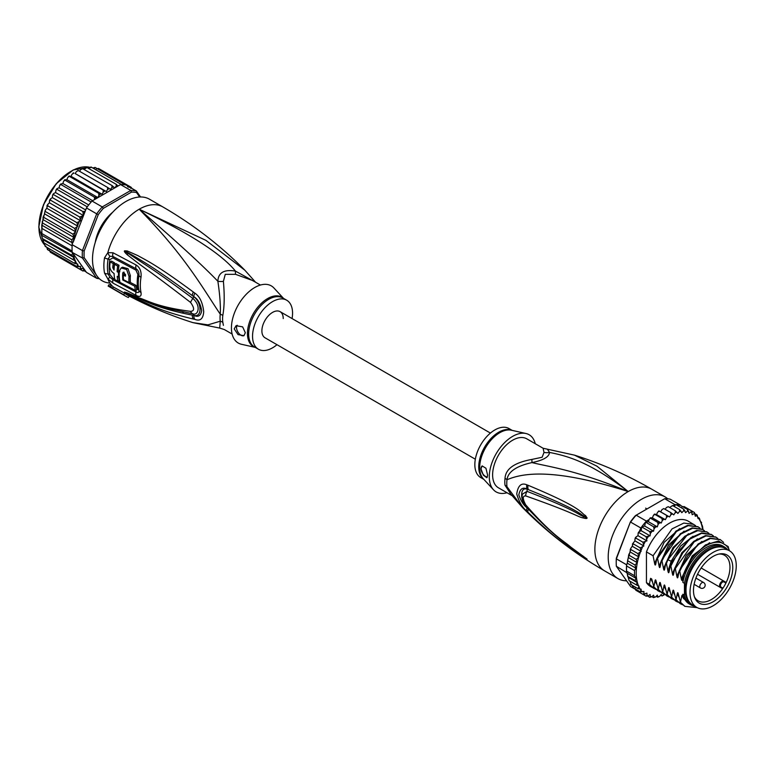<?xml version="1.0" encoding="UTF-8"?>
<svg xmlns="http://www.w3.org/2000/svg" width="775" height="775" viewBox="0 0 775 775"><rect width="100%" height="100%" fill="white"/><g stroke="black" fill="none" stroke-linecap="round" stroke-linejoin="round"><path stroke-width="1.16" d="M736.25 565.74A32.695 18.871 120 0 0 729.478 550.773A32.695 18.871 120 0 0 705.221 558.562A32.695 18.871 120 0 0 690.099 590.056A32.695 18.871 120 0 0 690.012 592.429A32.695 18.871 120 0 0 696.783 607.397A32.695 18.871 120 0 0 721.041 599.598A32.695 18.871 120 0 0 736.163 568.114A32.695 18.871 120 0 0 736.25 565.74M696.783 607.397L692.782 605.091A32.695 18.871 -60 0 1 686.011 590.124A32.695 18.871 -60 0 1 686.098 587.741A32.695 18.871 -60 0 1 701.22 556.256A32.695 18.871 -60 0 1 725.477 548.458L729.478 550.773M727.018 587.101A27.784 16.043 120 0 0 728.18 584.97A27.784 16.043 120 0 0 720.14 553.844A27.784 16.043 120 0 0 699.244 571.059A27.784 16.043 120 0 0 698.081 573.19A27.784 16.043 120 0 0 694.778 597.767A27.784 16.043 120 0 0 727.018 587.101M721.06 587.111L722.939 588.196A26.331 15.2 120 0 0 724.518 585.658A26.331 15.2 120 0 0 725.613 583.643A26.331 15.2 120 0 0 725.923 583.023L724.044 581.938A2.984 1.724 120 0 0 721.128 583.546A2.984 1.724 120 0 0 720.934 587.024A2.984 1.724 120 0 0 721.06 587.111A0.63 0.513 119.8 0 1 720.304 587.392L697.548 574.265L722.145 588.458L722.939 588.196A26.331 15.2 -60 0 1 698.188 600.857A26.331 15.2 -60 0 1 694.4 596.721M719.045 554.038A26.331 15.2 -60 0 1 724.518 555.258A26.331 15.2 -60 0 1 725.923 583.023L725.758 582.199L723.918 581.134A3.613 2.083 120 0 0 720.382 583.091A3.613 2.083 120 0 0 720.149 587.295L720.149 587.295A3.613 2.083 120 0 0 720.304 587.392M505.029 478.33A12.574 6.093 6.9 0 1 506.995 479.744A28.704 16.575 120 0 0 506.772 483.716A28.704 16.575 120 0 0 506.995 486.748L510.173 493.375L522.563 507.577L506.995 486.748A12.574 8.263 -8.1 0 0 505.029 485.228A28.297 16.333 -60 0 1 504.806 482.244A28.297 16.333 -60 0 1 504.806 481.905A28.297 16.333 -60 0 1 505.029 478.33C505.581 468.856 514.513 462.559 531.834 459.439L542.122 457.25L544.011 452.406L543.101 448.25L574.459 455.138C601.313 463.624 627.091 474.978 651.794 489.219A47.159 27.222 120 0 0 628.215 491.553L596.944 466.182L574.459 455.138M511.839 495.535L498.48 487.824A28.297 16.333 120 0 1 492.619 474.872A28.297 16.333 -60 0 1 512.633 440.219A28.297 16.333 -60 0 1 526.777 438.824L543.101 448.25M626.578 580.804A47.159 27.222 -60 0 1 617.975 578.596A47.159 27.222 -60 0 1 608.21 557.012A47.159 27.222 120 0 1 628.796 509.553A47.159 27.222 120 0 1 665.134 496.92A47.159 27.222 120 0 1 667.73 498.79M522.563 507.577C546.821 532.144 574.178 553.253 604.645 570.894A47.159 27.222 -60 0 1 594.871 549.31A47.159 27.222 120 0 1 628.215 491.553C575.302 469.805 548.816 466.782 531.941 462.588C516.324 466.046 508.012 471.772 506.995 479.744C522.05 473.38 552.081 467.286 628.215 491.553C589.32 461.687 567.426 456.049 549.543 452.426L547.692 449.684M528.056 485.276C585.28 509.088 580.446 513.195 585.522 515.549L587.053 517.981C587.14 518.678 585.793 518.649 583.003 517.884C577.801 516.983 575.457 513.389 525.721 495.923C522.486 495.767 522.486 498.751 525.721 504.864C552.759 535.864 563.299 540.475 570.865 547.16L587.053 559.104L576.61 552.711C569.528 547.111 559.763 543.042 528.056 512.294L526.826 511.035C522.457 507.673 519.095 501.997 516.741 493.995C517.971 485.586 521.333 482.525 526.826 484.811L528.056 485.276A6.287 4.689 112.9 0 0 528.376 489.635C583.633 511.897 580.029 514.862 584.98 516.547L586.84 517.913L583.459 516.45C578.402 514.842 577.307 510.725 527.048 491.369L522.495 494.072C521.42 497.317 522.631 501.357 526.099 506.182L526.099 506.182C538.683 520.655 552.449 533.52 567.397 544.767L583.372 556.431A6.287 2.761 125.4 0 0 583.439 556.479L575.873 551.238C568.869 545.232 558.765 540.892 528.385 509.156L527.174 507.925C523.755 505.484 520.965 501.134 518.814 494.876C520.015 488.763 522.805 486.855 527.174 489.132L528.376 489.635L527.223 489.228C519.647 486.245 519.909 501.638 527.223 507.838L528.385 509.156A6.287 3.1 -44.8 0 0 528.056 512.294M526.826 484.811A6.287 4.718 112.9 0 0 527.174 489.132L527.048 491.369A6.287 4.97 -68 0 0 525.721 495.923M585.522 515.549A6.287 3.584 132.8 0 0 584.98 516.547L586.82 517.865A6.287 1.162 176.7 0 1 587.072 517.816M587.053 517.981L583.459 516.45A6.287 4.011 -71.8 0 0 583.003 517.884M525.721 504.864A6.287 3.022 139.7 0 0 526.099 506.182M582.984 555.995A6.287 2.761 125.4 0 0 583.372 556.431L584.408 557.177M587.053 559.104A6.287 5.609 147.2 0 1 586.84 558.949L584.243 557.051M587.072 559.143A6.287 6.2 -159.7 0 1 586.82 558.94L584.96 557.69A6.287 4.495 -59.7 0 0 585.512 558.407M526.826 511.035A6.287 3.1 -44.5 0 1 527.174 507.925L527.048 506.724M544.011 452.406A12.574 11.635 3.4 0 0 549.543 452.426C549.126 456.93 543.256 460.321 531.941 462.588A12.574 1.405 78.6 0 0 531.834 459.439M511.374 494.944L505.029 485.228M525.954 433.506L511.326 430.202A28.481 16.44 120 0 0 500.108 432.518A28.481 16.44 120 0 0 499.827 432.673A28.481 16.44 120 0 0 481.972 455.468A28.481 16.44 120 0 0 483.29 478.756L493.472 489.771A33.005 19.055 120 0 1 491.941 462.782A33.005 19.055 120 0 1 512.633 436.373A33.005 19.055 -60 0 1 525.954 433.506A33.005 19.055 -60 0 1 535.273 443.726M493.472 489.771A33.005 19.055 120 0 0 506.986 492.735M480.955 468.778L482.166 465.949L485.944 468.245L487.62 475.191L486.865 477.758L483.358 475.191L480.955 468.778M512.178 430.396L508.991 428.556A28.297 16.333 -60 0 0 494.847 429.951A28.297 16.333 120 0 0 476.363 454.886A28.297 16.333 120 0 0 480.703 477.555L483.881 479.396M482.263 465.901A6.287 3.633 -120 0 0 481.062 468.71A6.287 3.633 -120 0 0 487.388 477.012M686.02 589.601A31.436 18.154 -60 0 1 686.011 589.097A31.436 18.154 -60 0 1 708.243 550.589L708.243 550.589A31.436 18.154 -60 0 1 708.679 550.347M694.836 606.273A33.48 19.327 -60 0 1 690.835 604.868A33.48 19.327 -60 0 1 684.461 595.113L682.901 594.212A33.48 19.327 -60 0 0 689.275 603.967L690.835 604.868M724.315 546.879A33.48 19.327 -60 0 0 707.575 548.535A33.48 19.327 -60 0 0 684.461 583.333L682.901 582.432A33.48 19.327 -60 0 1 706.015 547.644A33.48 19.327 -60 0 1 722.755 545.978L724.315 546.879A33.48 19.327 -60 0 1 727.531 549.64M729.139 550.57L728.171 546.569L718.599 540.989L705.531 544.873L692.588 557.128L683.569 574.362L682.358 579.768M729.139 549.64A35.834 20.692 120 0 0 706.015 545.716A35.834 20.692 120 0 0 683.569 574.362M665.386 519.696L656.493 514.561L657.675 512.178L659.312 511.113L669.561 516.964L666.432 515.268L666.568 517.312L665.386 519.696L661.995 518.504L662.257 520.587L661.278 523.009L657.675 522.34L658.072 524.423L657.316 526.855L653.538 526.709L654.081 528.763L653.558 531.156L649.653 531.534L650.361 533.539L650.08 535.854L646.108 536.726L646.931 540.863L642.94 542.209L643.831 545.988L640.208 547.886L641.099 551.383L637.97 553.66L638.862 556.973L636.256 559.424L637.118 562.602L635.103 565.091L635.82 568.114L634.512 570.555L634.512 575.718L635.955 578.286L635.103 580.514L637.263 582.567L636.256 584.834L639.055 586.142L637.97 588.622L641.187 589.232L640.208 591.809L643.928 591.441L643.87 593.301L642.94 594.338L646.931 593.137L646.97 595.287L646.108 596.169L648.2 595.82L650.08 594.502L650.361 596.488L649.653 597.263L651.727 596.76L653.558 595.181L654.081 596.963L653.538 597.612L655.553 596.953L657.316 595.152L657.675 597.196L659.632 596.421L661.278 594.415L661.995 596.043L664.417 594.367M636.256 584.834L629.145 580.727L626.51 571.097A48.408 27.948 -60 0 1 626.442 568.559A48.408 27.948 -60 0 1 626.51 565.934L634.512 570.555M626.587 564.762A48.408 27.948 120 0 0 626.51 565.934L626.936 563.89L626.587 564.762L616.367 558.862L616.348 558.165L630.414 521.914A47.159 27.222 -60 0 1 635.49 515.588L664.708 498.722A48.408 27.948 -60 0 1 670.268 499.216L680.489 505.126A48.408 27.948 120 0 0 679.694 504.951A48.408 27.948 120 0 0 675.81 504.603A48.408 27.948 120 0 0 674.938 504.632L672.971 505.755M635.113 589.155L630.627 586.559L616.367 566.273A48.408 27.948 -60 0 1 616.212 562.66A48.408 27.948 -60 0 1 616.367 558.862L630.414 521.914M616.212 562.66L616.212 561.633A47.159 27.222 -60 0 1 616.348 558.165M640.847 528.007L630.627 522.108A48.408 27.948 -60 0 1 636.188 515.191L646.408 521.091A48.408 27.948 120 0 0 645.536 522.088A48.408 27.948 120 0 0 641.652 526.913A48.408 27.948 120 0 0 640.847 528.007L639.307 531.563M664.708 498.722L674.938 504.632M616.367 566.273L627.062 572.851M626.51 565.934L626.51 571.097A48.408 27.948 120 0 0 626.587 572.183M680.837 505.61L680.489 505.126M703.032 529.703L702.499 526.215L700.474 521.633L701.094 521.992M652.017 517.855L650.738 517.778M650.264 517.855L649.101 519.541L646.408 521.091M649.101 519.541L648.423 521.72L645.536 522.088L653.538 526.709M657.316 526.855L648.423 521.72M653.558 531.156L644.664 526.022L641.652 526.913L649.653 531.534M645.536 522.088L644.664 526.022M650.08 535.854L641.187 530.72L639.511 531.476M641.652 526.913L641.187 530.72M638.988 532.619L638.077 533.529L638.988 532.619L646.108 536.726M646.931 540.863L638.038 535.728L636.149 536.862L635.82 538.102L636.149 536.862M638.077 533.529L638.038 535.728M638.048 535.244L637.806 535.864M635.82 538.102L634.938 539.177L635.82 538.102L642.94 542.209M634.938 539.177L634.938 540.853L632.381 544.137L633.097 543.779L640.208 547.886M643.831 545.988L634.938 540.853M641.099 551.383L632.206 546.249L633.097 543.779M632.206 546.249L630.714 548.438L630.153 550.085L630.86 549.553L630.714 548.438M638.862 556.973L629.968 551.839L630.86 549.553L637.97 553.66M629.968 551.839L629.145 555.317L636.256 559.424M637.118 562.602L628.283 557.496L629.145 555.317M635.82 568.114L627.266 563.173L628.283 557.496M627.982 560.984L635.103 565.091M627.266 563.173L627.827 559.25M626.51 571.097L634.512 575.718M702.576 529.422A47.159 27.222 120 0 0 700.474 521.633L699.379 518.204L698.023 518.523L697.142 515.026L695.301 516.266L694.41 512.498L694.08 513.68L692.201 514.726L691.242 510.667L690.922 512.033L689.053 513.35L687.696 509.572L687.396 511.103L685.565 512.682L683.812 509.223L683.569 510.899L681.816 512.711L679.675 509.63L679.501 511.442L677.844 513.447L675.354 510.793L675.257 512.701L673.746 514.871L670.917 512.682L670.927 514.678L669.561 516.964M682.029 506.898L684.131 506.559L694.487 512.546M695.233 513.922L697.142 515.026L696.706 515.888A47.159 27.222 120 0 1 698.023 517.438M698.023 517.429L699.379 518.204L698.837 518.591A47.159 27.222 120 0 1 700.261 521.188M663.865 595.152A47.159 27.222 120 0 1 662.257 595.713L660.6 595.239M659.632 596.421A47.159 27.222 120 0 1 658.072 596.702L657.675 597.196L656.163 596.333M655.553 596.953A47.159 27.222 120 0 1 654.081 596.963L653.538 597.612L651.862 596.643M649.905 597.36L647.667 596.111M646.185 596.208L638.978 592.052M660.668 511.829L662.034 509.543L663.797 508.574L670.917 512.682M658.953 510.928L658.43 511.267L659.312 511.113M659.322 511.161L666.432 515.268M656.493 514.561L654.972 514.145M652.511 517.574L653.364 515.452L654.885 514.397L661.995 518.504M661.278 523.009L652.385 517.874M654.546 514.096L653.984 514.552L654.885 514.397M650.554 518.233L657.675 522.34M669.629 507.489L672.564 505.523L672.167 506.017L672.564 505.523L679.675 509.63M665.134 509.34L666.374 507.567L668.244 506.685L675.354 510.793M632.904 587.557L633.495 586.791L633.097 587.702L632.255 585.328M630.618 584.311L631.354 584.059L630.86 584.515L630.143 581.308M655.853 589.358L650.7 586.597A37.723 21.777 -60 0 1 646.447 582.645L646.447 551.907A37.723 21.777 -60 0 1 688.423 521.255L695.601 525.653M630.86 584.515L637.97 588.622M637.263 582.567L628.38 577.433M627.459 575.002L627.721 576.426L635.103 580.514M635.955 578.286L627.295 573.287M642.94 594.338L635.82 590.23L634.987 588.167M633.097 587.702L640.208 591.809M674.066 506.395L675.81 504.603L683.812 509.223M678.377 506.085L679.694 504.951L687.696 509.572M646.447 582.645L649.382 584.34L650.603 578.344L651.746 579.012L653.829 586.908L655.059 580.795L655.95 580.475M656.648 584.147L655.059 580.795C655.388 579.371 655.757 579.584 656.173 581.434L658.275 589.475L659.506 583.362L660.397 583.033M661.094 586.714L659.506 583.362C659.835 581.938 660.203 582.151 660.62 584.001L662.722 592.032L663.952 585.929L664.843 585.6M665.541 589.281L663.952 585.929C664.282 584.505 664.65 584.718 665.066 586.568L667.168 594.599L668.399 588.496L669.29 588.177M669.988 591.848L668.399 588.496C668.728 587.072 669.096 587.285 669.513 589.136L671.605 597.167L672.845 591.063L673.737 590.734M674.434 594.415L672.845 591.063C673.175 589.639 673.543 589.852 673.95 591.703L676.052 599.734L677.292 593.631L678.173 593.301M678.871 596.982L677.292 593.631C677.621 592.207 677.989 592.42 678.396 594.27L680.498 602.301L681.738 596.198L682.62 595.868M693.141 605.876L681.738 596.198C682.058 594.774 682.436 594.987 682.843 596.837L682.901 594.212M684.461 583.333L684.461 595.113M682.901 582.432L682.901 576.571M682.407 579.487C682.068 580.921 681.7 580.708 681.303 578.847L679.762 571.146L687.764 555.878L698.769 544.244L710.481 538.489L720.44 539.749L723.579 542.364M720.149 539.584L709.91 538.16L698.139 543.972L679.2 570.817L679.762 571.146M679.2 570.817L677.912 577.201M677.96 576.929C677.621 578.353 677.253 578.14 676.856 576.28L675.316 568.579L694.255 541.735L706.025 535.922L715.993 537.182L717.834 538.489M715.712 537.017L705.482 535.593L693.799 541.318L682.746 553.001L674.754 568.249L675.316 568.579M674.754 568.249L673.465 574.633M673.514 574.362C673.175 575.786 672.807 575.573 672.409 573.713L670.869 566.012L678.861 550.754L689.924 539.08L701.607 533.345L711.557 534.614L713.387 535.922M711.266 534.45L701.637 532.909L690.593 537.85L671.77 562.011L670.307 565.682L670.869 566.012M670.307 565.682L669.019 572.066M669.067 571.795C668.728 573.219 668.36 573.006 667.963 571.156L666.423 563.444L667.885 559.773L686.708 535.612L697.762 530.672L707.11 532.047L708.941 533.355M706.829 531.892L696.589 530.458L684.868 536.213L673.804 547.935L665.861 563.115L666.423 563.444M665.861 563.115L664.572 569.509M664.621 569.228C664.282 570.652 663.913 570.439 663.516 568.588L661.976 560.877L669.929 545.687L680.993 533.975L692.714 528.211L702.663 529.48L704.494 530.788M702.373 529.315L692.123 527.891L680.392 533.675L661.414 560.548L661.976 560.877M661.414 560.548L660.126 566.942M660.174 566.661C659.835 568.085 659.467 567.872 659.07 566.021L657.529 558.31L676.507 531.437L688.239 525.653L698.217 526.913L700.048 528.221M697.926 526.748L687.706 525.324L675.936 531.117L656.967 557.981L657.529 558.31M656.967 557.981L655.689 564.374M655.737 564.093C655.388 565.518 655.02 565.304 654.623 563.454L653.083 555.743L672.051 528.879L683.821 523.077L693.77 524.346M646.447 551.907L653.083 555.743M679.937 601.981L684.664 606.205M671.043 596.847L675.771 601.071M682.901 597.176L683.55 598.552L692.404 605.614M675.49 599.414L680.208 603.628M697.258 607.648L684.945 606.37L680.498 602.301M678.086 602.194L676.052 601.235L671.605 597.167M682.533 604.762L680.498 603.803L676.052 599.734M673.64 599.627L671.605 598.668L667.168 594.599M666.597 594.28L671.324 598.503M669.193 597.06L667.159 596.101L662.722 592.032M662.15 591.712L666.878 595.936M664.747 594.493L662.712 593.534L658.275 589.475M657.704 589.145L662.441 593.369M653.257 586.578L657.985 590.802M660.3 591.926L658.266 590.967L653.829 586.908M653.819 588.399L649.382 584.34M681.303 578.847L692.259 555.84L709.638 542.723M676.856 576.28L686.369 555.191L701.879 541.425M672.409 573.713L681.923 552.623L697.432 538.857M667.963 571.156L671.218 561.081L680.76 545.929L692.986 536.29M663.516 568.588L673.029 547.489L688.539 533.723M659.07 566.021L668.583 544.922L684.092 531.156M652.201 581.579L650.671 578.392M654.623 563.454L664.136 542.355L679.646 528.589M723.482 547.557A32.54 18.784 120 0 0 708.243 549.698A32.54 18.784 120 0 0 687.27 577.452A32.54 18.784 120 0 0 691.009 603.812M686.03 589.194A30.496 17.602 -60 0 1 686.02 588.7M265.011 337.784A15.093 8.709 -60 0 1 261.892 330.877A15.093 8.709 -60 0 1 268.479 315.696A15.093 8.709 -60 0 1 280.104 311.657A15.093 8.709 120 0 0 268.479 315.696A15.093 8.709 120 0 0 261.892 330.877A15.093 8.709 120 0 0 265.011 337.784L475.337 459.217M283.224 318.564A15.093 8.709 120 0 0 280.104 311.657L490.42 433.08M100.459 229.72L99.733 229.293M103.501 222.764L104.237 223.181M104.102 223.384L102.213 224.672M100.76 227.191L100.576 229.507M43.642 242.691L72.986 259.635L73.848 257.455L42.78 239.514L43.39 242.546M73.848 257.455L71.823 255.304L42.238 238.468L41.918 236.733L42.78 239.514M96.41 275.096L84.184 257.707L82.431 258.007A48.408 27.948 -60 0 1 82.276 254.394A48.408 27.948 -60 0 1 82.431 250.596L72.211 244.697L71.823 239.882L73.848 237.392L72.986 234.224L75.582 231.764L44.466 213.793L41.763 225.138L41.918 236.733M72.211 244.697A48.408 27.948 120 0 0 72.123 245.859A48.408 27.948 120 0 0 72.056 248.484A48.408 27.948 120 0 0 72.123 251.032L41.898 233.575L41.763 235.338L72.308 252.447L86.471 272.393L96.691 278.302L98.251 277.712L97.573 276.743M140.566 196.976L136.332 190.96L126.112 185.051A48.408 27.948 120 0 0 125.308 184.876A48.408 27.948 120 0 0 121.423 184.528A48.408 27.948 120 0 0 120.551 184.557L92.022 201.025A48.408 27.948 120 0 0 91.15 202.013A48.408 27.948 120 0 0 87.265 206.838A48.408 27.948 120 0 0 86.471 207.942L96.691 213.842L82.431 250.596L84.184 250.926L98.251 214.675L96.691 213.842A48.408 27.948 -60 0 1 102.252 206.925L103.337 208.349L131.469 192.113L130.772 190.456A48.408 27.948 -60 0 1 136.332 190.96L136.545 192.568L139.665 196.995M84.184 257.707A47.159 27.222 -60 0 1 84.184 250.926M99.413 278.738A48.408 27.948 -60 0 1 96.691 278.302L82.431 258.007L72.308 252.447M131.469 192.113A47.159 27.222 -60 0 1 136.545 192.568M92.022 201.025L102.252 206.925L130.772 190.456L120.551 184.557M98.251 214.675A47.159 27.222 -60 0 1 103.337 208.349M72.123 251.032A48.408 27.948 120 0 0 72.211 252.108M112.637 212.292A32.066 18.513 120 0 0 95.238 242.439M86.471 207.942L73.354 241.742A47.159 27.222 -60 0 1 75.378 232.122M72.308 243.679L73.354 241.742M85.163 270.543L82.906 270.998M53.475 254.016L82.828 270.959L83.622 270.049L83.497 268.198L79.66 269.128L80.552 268.063L80.552 266.387L76.938 266.6L77.82 264.13L74.7 263.423L75.378 261.02A47.159 27.222 -60 0 1 73.354 253.735M127.575 186.804L127.972 185.458L128.95 187.405M94.628 199.524L94.395 197.131L97.941 197.586L98.88 195.455L98.716 193.295L102.077 194.254L103.191 192.181L103.162 190.059L106.291 191.502L107.551 189.517L107.638 187.472L110.496 189.391L111.891 187.54L112.075 185.583L114.632 187.957L116.134 186.252L116.405 184.431L117.945 186.058M77.82 226.184L46.703 208.213L45.212 210.393L45.357 211.517L74.7 228.451L77.82 226.184L76.938 222.687L80.552 220.778L79.66 217.01L83.497 215.566L82.828 211.527L85.163 211.294M74.7 228.451L75.582 231.434A47.159 27.222 -60 0 1 77.016 227.191M41.898 228.402L72.123 245.859M71.823 255.304L72.54 253.115M73.848 237.392L42.78 219.461M43.642 217.281L72.986 234.224M42.48 222.938L71.823 239.882M42.315 221.214L41.637 234.467M72.54 242.904L41.763 225.138M72.986 259.635L75.378 261.02M130.743 188.432L131.14 187.288L131.866 188.373M97.146 236.995L96.478 237.634A31.436 18.154 120 0 0 95.616 241.238M104.305 223.074L103.288 222.987A31.436 18.154 120 0 0 99.82 228.993L100.401 229.836M111.794 213.222A31.436 18.154 120 0 0 109.091 215.77L108.878 216.671M84.427 270.93L86.122 271.909M96.449 168.834L98.541 168.475L131.14 187.288M94.443 168.214L95.073 167.419L125.308 184.876M95.073 167.419L92.806 168.01M90.869 166.964L90.733 167.72L91.198 167.08L121.423 184.528M91.198 167.08L88.486 168.311M86.674 167.361L116.405 184.431M87.062 167.487L84.029 169.396M82.344 168.495L112.075 185.583M82.731 168.65L80.765 169.57L79.515 171.236M77.917 170.345L107.638 187.472M78.294 170.539L76.434 171.556L75.165 173.542L106.291 191.502M75.165 173.542L103.162 190.059M73.906 173.009L72.898 173.251L73.47 172.873M73.819 173.116L72.075 174.21L70.961 176.283L68.442 176.545L69.072 176.032M102.077 194.254L70.961 176.283M69.566 176.041L67.764 177.494L66.824 179.626L64.131 180.42L64.79 179.781M97.941 197.586L66.824 179.626M69.382 176.361L98.716 193.295M65.323 179.655L63.579 181.34L62.833 183.491L60.033 184.808L60.692 184.053M92.612 200.686L62.833 183.491M65.052 180.197L94.395 197.131M61.244 183.801L59.598 185.69L59.055 187.831L57.418 188.412L55.887 190.476L55.548 192.558L53.882 193.411L52.497 195.61L52.38 197.596L50.714 198.7L50.317 200.066L79.66 217.01M88.708 204.949L59.055 187.831M60.915 184.557L91.15 202.013M57.418 188.412L55.887 190.476M85.686 209.957L55.548 192.558M57.04 189.381L87.265 206.838M53.882 193.411L52.497 195.61M83.497 215.566L52.38 197.596M53.485 194.583L82.828 211.527M75.582 261.136L44.466 243.166L45.115 246.276M45.357 246.479L45.899 246.092L45.357 246.479L74.7 263.423M46.703 247.244L47.595 249.666L76.938 266.6M47.401 249.511L48.031 248.794L47.595 249.666M49.426 250.093L50.317 252.195L79.66 269.128M50.714 198.7L49.426 201.142L50.317 200.066M80.552 220.778L49.426 202.808L49.426 201.142M49.426 202.808L48.031 204.057L47.595 205.743L76.938 222.687M47.42 204.842L47.595 205.743L46.868 206.102L47.42 204.842M47.595 205.743L46.703 208.213M44.466 213.793L45.212 210.393M255.14 281.993L235.455 271.095C224.149 269.206 218.279 272.597 217.862 281.257C219.897 294.849 220.691 305.825 220.265 314.204A12.574 6.093 -173.1 0 1 222.812 315.386A28.297 16.333 120 0 0 222.59 318.486A28.297 16.333 120 0 0 222.59 318.971A28.297 16.333 120 0 0 222.812 322.293L223.394 325.374M232.132 334.044L224.304 329.53L219.713 328.087L220.265 321.199A12.574 8.263 171.9 0 1 222.812 322.293M260.419 285.045L252.592 280.521L235.571 274.331L225.273 274.321L223.394 281.364C224.624 295.13 224.43 306.474 222.812 315.386M292.068 318.564A28.297 16.333 -60 0 0 286.702 300.216A28.297 16.333 -60 0 0 272.558 301.62A28.297 16.333 120 0 0 254.074 326.546A28.297 16.333 120 0 0 258.414 349.225A28.297 16.333 120 0 0 272.558 347.82A28.297 16.333 -60 0 0 276.985 344.701M244.038 335.604A6.287 3.633 60 0 1 239.233 333.802A6.287 3.633 60 0 1 236.549 327.544A6.287 3.633 60 0 1 237.198 325.238M245.326 332.737L243.941 335.672L238.032 334.606L234.215 328.891L236.065 325.694L242.633 326.866L245.326 332.737M122.799 280.017A46.674 26.951 -60 0 1 122.741 273.129L123.235 272.199L125.531 274.602A46.51 26.854 120 0 0 125.443 276.181L123.351 275.086A46.636 26.922 120 0 0 123.438 279.659L129.037 282.584A46.258 26.708 -60 0 1 129.037 276.423L126.635 269.487L121.133 267.976L119.282 271.269A46.849 27.048 120 0 0 119.999 282.41L135.441 290.431A45.783 26.437 -60 0 1 134.773 286.198L122.799 280.017L123.438 279.659M117.219 276.317L118.594 277.062A46.878 27.067 -60 0 1 118.507 272.49L117.141 271.744A46.936 27.096 -60 0 1 117.655 266.048L114.564 264.343A47.043 27.154 120 0 0 114.041 270.039L112.763 267.695A47.072 27.173 -60 0 1 113.198 263.587L110.186 261.892A47.13 27.212 120 0 0 109.75 265.999C109.876 269.225 111.319 271.725 114.061 273.468A47.043 27.154 120 0 0 114.836 279.591L117.936 281.296A46.936 27.096 -60 0 1 117.219 276.317M255.227 347.384L241.451 344.274A33.005 19.055 120 0 1 232.5 319.252A33.005 19.055 120 0 1 254.772 287.506A33.005 19.055 -60 0 1 273.933 288L283.514 298.375M134.773 286.198L136.119 285.423L129.735 282.177M124.107 272.17L124.078 272.354A44.785 25.856 120 0 0 123.971 274.728M125.521 274.747L124.688 274.311L123.351 275.086M121.133 267.976L122.489 267.191L128.011 268.702L130.374 275.648A44.369 25.614 120 0 0 130.374 281.809L129.037 282.584M136.119 285.423A43.894 25.343 120 0 0 136.817 289.637L135.441 290.431M118.701 277.004A45.047 26.011 120 0 0 119.302 280.502L117.936 281.296M119.234 276.694L118.594 277.062M119.234 272.073L118.507 272.49M119.844 271.715L118.478 270.969L117.141 271.744M117.655 266.048L119.021 265.263A45.047 26.011 120 0 0 118.478 270.969M119.021 265.263L115.921 263.568L114.564 264.343M114.187 267.656L114.099 266.92L112.763 267.695M113.198 263.587L114.564 262.812A45.182 26.088 120 0 0 114.099 266.92M114.564 262.812L111.542 261.107L110.186 261.892M255.566 282.236L244.842 270.194L205.947 240.376L139.19 209.221C189.294 233.188 221.388 253.812 235.455 271.095A12.574 1.87 -80 0 0 235.571 274.331M135.635 290.325L137.902 289.337A43.768 25.275 120 0 1 137.902 274.544L135.964 270.146L112.888 257.881L109.847 259.644A3.148 1.414 9.1 0 0 108.083 259.034L109.934 256.283A6.287 4.156 66.2 0 1 107.841 252.679L113.053 252.776L136.119 264.992C139.955 267.452 141.583 271.531 141.011 277.247A45.212 26.098 120 0 0 141.011 292.524C141.583 296.379 139.955 297.338 136.119 295.411L113.053 283.166L107.841 278.942L104.538 273.11A47.159 27.222 -60 0 1 103.879 266.154A47.159 27.222 -60 0 1 103.869 265.835A47.159 27.222 -60 0 1 104.538 257.784L107.841 252.679A47.159 27.222 -60 0 1 139.19 209.221C175.915 240.918 202.149 264.934 217.862 281.257A12.574 8.37 -178.3 0 0 223.394 281.364M119.922 282.081L118.197 281.141M114.758 279.242L112.888 278.196L109.847 274.35A3.148 2.141 -11.1 0 0 108.083 273.943L109.934 277.247L112.879 279.688L135.954 291.962C138.173 293.037 139.161 292.514 138.919 290.392A3.148 2.151 168.4 0 0 138.066 289.424A3.148 2.151 168.4 0 0 137.902 289.337M194.845 293.144C199.718 296.379 202.682 302.579 203.718 311.744C203.147 318.893 200.182 321.431 194.845 319.368L193.353 319.058A6.287 3.943 -77 0 1 192.287 315.115L193.789 315.328C202.023 317.992 202.168 302.851 193.789 296.718L192.297 295.604L193.798 296.66C197.78 298.918 200.415 303.577 201.684 310.63C200.841 315.812 198.216 317.421 193.798 315.444L192.287 315.115C157.189 308.276 147.008 301.533 138.551 298.559L126.964 293.27A6.287 2.645 -60.3 0 0 127.216 293.812L124.601 292.146A6.287 2.228 -50.1 0 0 124.727 292.156L154.661 304.372L167.08 308.305L192.898 313.798C197.819 316.074 201.684 306.067 192.898 298.452C158.071 272.567 149.062 267.191 140.42 261.446L124.736 251.081A6.287 2.809 53.4 0 1 124.601 250.809L127.197 250.935A6.287 3.546 107.2 0 0 126.945 252.108L137.136 257.91C145.438 263.142 154.797 267.908 192.297 295.604A6.287 2.354 125.1 0 1 193.353 292.039L194.845 293.144A6.287 2.325 125 0 0 193.798 296.66L192.898 298.452A6.287 1.938 -54.9 0 0 190.572 302.424C155.901 275.774 147.386 270.01 138.977 263.82L127.265 254.762C124.862 252.553 123.942 251.274 124.494 250.926A6.287 1.734 31.9 0 0 124.678 251.09L128.078 253.532A6.287 3.139 -49.5 0 0 127.265 254.762M124.601 292.146L124.494 292.049A6.287 4.253 -43.8 0 0 124.678 292.127L128.098 293.589A6.287 4.379 113.2 0 1 127.284 292.892L139.151 297.891C147.802 300.603 157.083 306.987 190.572 311.366A6.287 3.894 97.9 0 0 192.898 313.798L193.798 315.444A6.287 3.933 -77.4 0 0 194.845 319.368M182.793 312.102L183.423 312.228M109.934 256.283L112.879 256.428L135.954 268.673C138.173 270.058 139.161 272.306 138.919 275.435A44.252 25.546 120 0 0 138.919 290.392A6.287 4.301 168.4 0 0 141.011 292.524M127.197 250.935L137.843 255.595C146.272 260.39 156.027 264.469 193.353 292.039M190.572 311.366C194.583 311.085 194.583 308.101 190.572 302.424M124.494 292.049L127.284 292.892M193.353 319.058C158.41 310.659 147.88 303.577 139.287 300.09L127.216 293.812M129.231 296.069L128.408 297.493A48.728 28.133 -60 0 1 125.938 296.331A48.728 28.133 -60 0 1 123.69 294.771L112.578 288.358A48.728 28.133 -60 0 1 110.699 286.537L111.493 285.152A47.159 27.222 120 0 0 113.373 286.992L112.578 288.358M123.69 294.771L124.591 293.212A46.936 27.096 120 0 0 127.303 295.043C148.471 306.309 170.355 315.502 192.946 322.632L207.971 324.87L220.265 321.199A28.704 16.575 -60 0 1 220.042 317.343A28.704 16.575 -60 0 1 220.265 314.204C203.554 289.482 184.905 255.304 139.19 209.221A47.159 27.222 -60 0 1 162.76 206.877C193.227 224.527 220.584 245.627 244.842 270.194M124.591 293.212L113.373 286.992M109.934 277.247L107.841 278.942A47.159 27.222 -60 0 0 111.493 285.152L108.936 284.706L108.151 286.062L110.699 286.537M109.905 283.04A47.159 27.222 120 0 1 92.506 259.267A47.159 27.222 -60 0 1 113.092 211.817A47.159 27.222 -60 0 1 149.43 199.185L162.76 206.877M724.044 581.938A0.63 0.513 -59.8 0 0 723.918 581.134L701.172 567.998M723.918 581.134L725.758 582.199M702.014 582.674A3.148 1.812 120 0 0 699.961 585.445A3.148 1.812 120 0 0 700.445 587.963A3.148 3.148 0 0 0 705.163 585.241A3.148 3.148 0 0 0 703.593 582.519A3.148 1.812 120 0 0 702.014 582.674M512.004 430.358A28.297 16.333 120 0 0 499.022 432.043A28.297 16.333 120 0 0 498.742 432.208A28.297 16.333 120 0 0 480.5 456.359A28.297 16.333 120 0 0 483.765 479.27M638.658 557.322A47.159 27.222 120 0 0 636.217 573.364A47.159 27.222 120 0 0 638.532 585.919M672.564 513.854A47.159 27.222 120 0 0 670.927 514.678M676.875 512.139A47.159 27.222 120 0 0 675.257 512.701M681.06 511.151A47.159 27.222 120 0 0 679.501 511.442M685.042 510.89A47.159 27.222 120 0 0 683.569 510.899M688.762 511.364A47.159 27.222 120 0 0 687.396 511.103M692.162 512.566A47.159 27.222 120 0 0 690.922 512.033M695.301 514.59A47.159 27.222 120 0 0 694.08 513.68M668.205 516.247A47.159 27.222 120 0 0 666.568 517.312M663.865 519.279A47.159 27.222 120 0 0 662.257 520.587M659.632 522.912A47.159 27.222 120 0 0 658.072 524.423M655.553 527.077A47.159 27.222 120 0 0 654.081 528.763M651.727 531.698A47.159 27.222 120 0 0 650.361 533.539M648.2 536.697A47.159 27.222 120 0 0 646.97 538.664M645.042 541.996A47.159 27.222 120 0 0 643.831 544.312M642.427 547.227A47.159 27.222 120 0 0 641.099 550.308M640.295 552.391A47.159 27.222 120 0 0 638.862 556.634M650.361 596.488A47.159 27.222 120 0 0 651.727 596.76M646.97 595.287A47.159 27.222 120 0 0 648.2 595.82M643.87 593.301A47.159 27.222 120 0 0 645.042 594.173M641.148 590.482A47.159 27.222 120 0 0 642.388 591.926M638.997 586.966A47.159 27.222 120 0 0 640.247 589.194M672.322 561.72L667.885 559.773M89.677 167.293A45.58 26.321 120 0 0 56.294 184.014A45.58 26.321 120 0 0 38.934 227.056A45.58 26.321 120 0 0 38.934 227.327A45.58 26.321 120 0 0 44.582 244.842M84.998 270.649A47.159 27.222 -60 0 1 83.622 270.049M116.134 186.252A47.159 27.222 -60 0 1 117.868 185.932M111.891 187.54A47.159 27.222 -60 0 1 113.692 186.911M107.551 189.517A47.159 27.222 -60 0 1 109.382 188.596M103.191 192.181A47.159 27.222 -60 0 1 105.022 190.979M98.88 195.455A47.159 27.222 -60 0 1 100.682 194.002M94.705 199.311A47.159 27.222 -60 0 1 96.439 197.625M83.622 213.571A47.159 27.222 -60 0 1 84.998 211.381M77.016 264.062A47.159 27.222 -60 0 1 75.582 261.466M79.147 266.765A47.159 27.222 -60 0 1 77.82 265.215M81.83 269.012A47.159 27.222 -60 0 1 80.552 268.063M80.552 219.102A47.159 27.222 -60 0 1 81.83 216.671M77.82 225.099A47.159 27.222 -60 0 1 79.147 222.018M99.723 229.371L100.43 229.778L99.723 229.39M70.942 171.362A44.95 25.953 120 0 0 38.934 226.542M137.902 274.544A3.148 1.405 -170.6 0 1 138.066 274.631A3.148 1.405 -170.6 0 1 138.919 275.435A6.287 2.8 -170.6 0 0 141.011 277.247M104.538 273.11A6.287 4.282 -11.1 0 0 108.083 273.933M104.538 257.784A6.287 2.829 9 0 0 108.083 259.034A45.89 26.495 120 0 0 107.434 266.862A45.89 26.495 120 0 0 107.444 267.172A45.89 26.495 120 0 0 108.083 273.943M109.847 259.644A45.26 26.127 120 0 0 109.207 267.375A45.26 26.127 120 0 0 109.847 274.35M255.072 347.287A28.481 16.44 -60 0 1 248.523 325.355A28.481 16.44 -60 0 1 267.298 298.753A28.481 16.44 -60 0 1 267.578 298.588A28.481 16.44 -60 0 1 283.359 298.288M258.414 349.225L254.51 346.968A28.297 16.333 -60 0 1 250.122 324.483A28.297 16.333 -60 0 1 268.382 299.528A28.297 16.333 -60 0 1 268.663 299.363A28.297 16.333 -60 0 1 282.807 297.968L286.702 300.216M124.078 272.354L122.741 273.129M130.374 275.648L129.037 276.423M112.888 278.196A3.148 1.812 -60.8 0 1 112.879 279.688A6.287 3.613 -60.8 0 0 113.053 283.166M135.964 290.489A3.148 1.666 -63.2 0 1 135.954 291.962A6.287 3.352 -63.5 0 0 136.119 295.411M135.964 270.146A3.148 1.695 116.3 0 0 135.954 268.673A6.287 3.362 116.4 0 1 136.119 264.992M112.888 257.881A3.148 1.782 119.8 0 0 112.879 256.428A6.287 3.575 119.8 0 1 113.053 252.776M645.604 508.158L646.989 508.952M694.129 584.321L700.445 587.963M695.921 578.092L703.593 582.519M651.794 489.219L665.134 496.92M604.645 570.894L617.975 578.596M701.569 522.786L701.346 522.137M720.44 539.749L719.878 539.419M715.993 537.182L715.432 536.852M707.11 532.047L706.538 531.718M698.217 526.913L697.655 526.583M711.557 534.614L710.985 534.285M702.663 529.48L702.092 529.151M684.945 606.37L684.383 606.04M676.052 601.235L675.49 600.906M680.498 603.803L679.937 603.473M671.605 598.668L671.043 598.339M667.159 596.101L666.597 595.772M662.712 593.534L662.15 593.204M658.266 590.967L657.704 590.637M638.774 531.97L638.251 532.793M635.607 537.375L635.103 538.344M628.447 556.169L629 553.941M44.592 244.881L38.75 227.065L43.458 204.745L56.197 183.743L73.257 169.919L89.697 167.274M56.837 188.78L56.207 189.633M53.301 193.886L52.719 194.806M50.133 199.291L49.59 200.308M42.945 218.133L43.497 215.905M219.713 328.087L192.946 322.632M108.151 286.062L125.938 296.331"/></g></svg>
